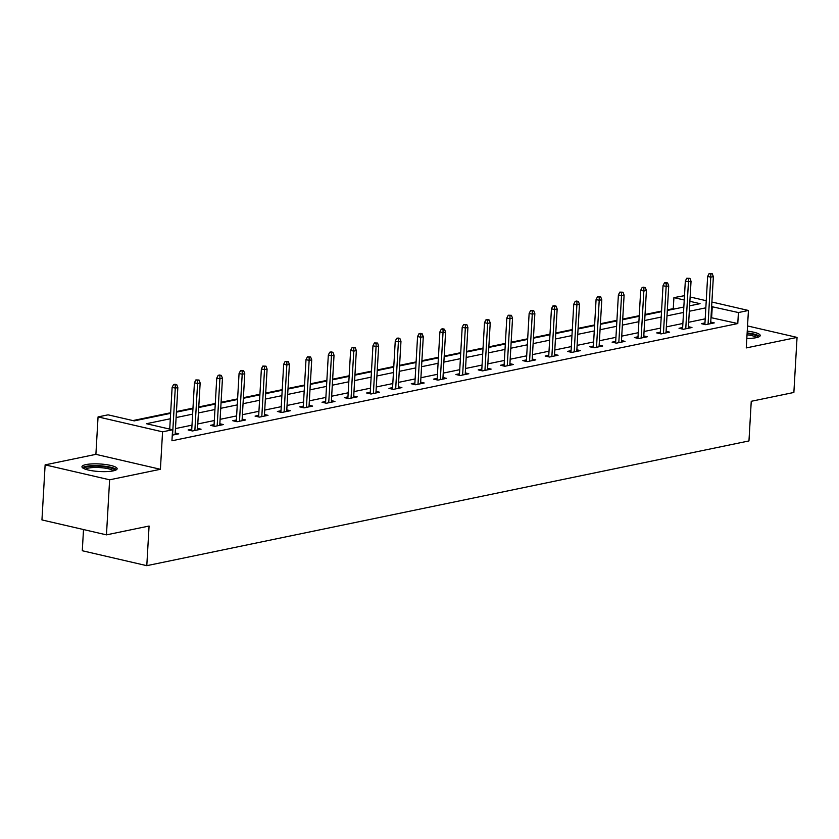 <?xml version="1.0" encoding="UTF-8"?>
<svg xmlns="http://www.w3.org/2000/svg" width="839" height="839" viewBox="0 0 839 839"><rect width="100%" height="100%" fill="white"/><g stroke="black" fill="none" stroke-linecap="round" stroke-linejoin="round"><path stroke-width="1.26" d="M746.815 338.432A17.619 3.776 3.3 0 0 756.222 337.677A17.619 3.776 3.3 0 0 760.218 335.537A17.619 3.776 3.3 0 0 747.245 331.132M85.945 464.596A17.619 3.776 3.3 0 0 81.96 466.725A17.619 3.776 3.3 0 0 93.517 470.962A17.619 3.776 3.3 0 0 113.15 470.889A17.619 3.776 3.3 0 0 117.135 468.76A17.619 3.776 3.3 0 0 105.578 464.523A17.619 3.776 3.3 0 0 85.945 464.596M674.619 308.941L673.277 308.637L673.916 297.625L684.488 295.674M83.512 529.545L82.285 550.741L146.794 565.675L748.965 440.936L751.251 401.294L793.872 392.463L797.05 337.404L747.539 325.941M146.794 565.675L149.08 526.032L106.459 534.863L41.95 519.928L45.128 464.869L109.626 479.803L160.406 469.284L162.567 431.833L98.058 416.91L108.074 414.833L134.219 420.884L170.632 413.344M160.406 469.284L95.898 454.35L45.128 464.869M95.898 454.35L98.058 416.91M673.277 308.637L667.351 309.864M661.552 311.059L645.034 314.489M639.245 315.684L622.716 319.103M616.927 320.309L600.409 323.728M594.61 324.924L578.092 328.353M572.303 329.549L555.785 332.978M549.985 334.174L533.468 337.593M527.679 338.799L511.15 342.218M505.361 343.413L488.843 346.843M483.044 348.038L466.526 351.457M460.737 352.663L444.209 356.082M438.419 357.288L421.902 360.707M416.113 361.903L399.584 365.332M393.795 366.528L377.277 369.947M371.478 371.153L354.96 374.572M349.171 375.778L332.643 379.197M326.853 380.392L310.336 383.822M304.547 385.017L288.018 388.436M282.229 389.642L265.711 393.061M259.912 394.257L243.394 397.686M237.605 398.882L221.077 402.301M215.287 403.507L198.77 406.925M192.97 408.132L176.452 411.55M170.663 412.746L132.877 420.58M106.459 534.863L109.626 479.803M170.317 418.766L146.426 423.716L172.582 429.767L171.943 440.779L737.785 323.56L710.99 317.645M705.2 318.841L688.683 322.27M682.883 323.466L666.365 326.885M660.576 328.091L644.048 331.51M638.259 332.705L621.741 336.135M615.941 337.33L599.424 340.76M593.634 341.955L577.106 345.374M571.317 346.58L554.799 349.999M549.01 351.195L532.482 354.624M526.693 355.82L510.175 359.239M504.375 360.445L487.858 363.864M482.068 365.07L465.54 368.489M459.751 369.684L443.233 373.114M437.444 374.309L420.916 377.728M415.127 378.934L398.609 382.353M392.809 383.559L376.292 386.978M370.502 388.174L353.974 391.603M348.185 392.799L331.667 396.218M325.868 397.424L309.35 400.843M303.561 402.038L287.043 405.468M281.243 406.663L264.725 410.082M258.936 411.288L242.408 414.707M236.619 415.913L220.101 419.332M214.302 420.528L197.784 423.957M191.995 425.153L175.477 428.572M172.268 435.168L178.759 433.826L175.215 432.997M191.764 429.211L188.125 429.967L192.488 430.973L201.066 429.201L197.532 428.383M214.071 424.597L210.442 425.342L214.805 426.359L223.384 424.576L219.849 423.758M236.388 419.972L232.76 420.727L237.112 421.734L245.701 419.951L242.156 419.133M258.695 415.347L255.066 416.102L259.429 417.109L268.008 415.336L264.474 414.518M281.013 410.732L277.384 411.477L281.736 412.484L290.325 410.711L286.781 409.893M303.33 406.107L299.691 406.863L304.054 407.869L312.632 406.086L309.098 405.268M325.637 401.482L322.008 402.238L326.371 403.244L334.95 401.462L331.415 400.643M347.954 396.857L344.326 397.613L348.678 398.619L357.267 396.847L353.722 396.029M370.261 392.243L366.633 392.988L370.995 394.005L379.574 392.222L376.04 391.404M392.579 387.618L388.95 388.373L393.302 389.38L401.891 387.597L398.347 386.779M414.896 382.993L411.257 383.748L415.62 384.755L424.198 382.983L420.664 382.154M437.203 378.368L433.574 379.123L437.937 380.13L446.516 378.358L442.982 377.54M459.52 373.754L455.892 374.498L460.244 375.515L468.833 373.733L465.288 372.915M481.827 369.129L478.199 369.884L482.561 370.89L491.14 369.108L487.606 368.29M504.145 364.504L500.516 365.259L504.868 366.265L513.458 364.493L509.913 363.675M526.462 359.889L522.823 360.634L527.186 361.64L535.764 359.868L532.23 359.05M548.769 355.264L545.14 356.009L549.503 357.026L558.082 355.243L554.548 354.425M571.086 350.639L567.458 351.394L571.81 352.401L580.399 350.618L576.854 349.8M593.393 346.014L589.765 346.769L594.127 347.776L602.706 346.004L599.172 345.186M615.711 341.4L612.082 342.144L616.434 343.151L625.024 341.379L621.479 340.561M638.028 336.775L634.399 337.53L638.752 338.537L647.33 336.754L643.796 335.936M660.335 332.15L656.706 332.905L661.069 333.912L669.648 332.139L666.114 331.311M682.652 327.525L679.024 328.28L683.376 329.287L691.965 327.514L688.42 326.696M704.959 322.91L701.331 323.655L705.693 324.672L714.272 322.889L710.738 322.071M711.891 302.019L748.43 310.472L746.27 347.923L797.05 337.404M748.43 310.472L738.425 312.548L711.629 306.634M737.785 323.56L738.425 312.548M172.582 429.767L162.567 431.833M690.14 296.985L706.239 300.708M689.627 305.836L700.062 303.676L689.889 301.316M684.236 300.005L673.916 297.625M176.421 412.148L192.939 408.719M198.738 407.523L215.256 404.104M221.045 402.898L237.563 399.479M243.362 398.284L259.88 394.854M265.669 393.659L282.198 390.24M287.987 389.034L304.505 385.615M310.304 384.409L326.822 380.99M332.611 379.794L349.129 376.365M354.928 375.169L371.446 371.75M377.235 370.544L393.764 367.125M399.553 365.919L416.071 362.5M421.87 361.305L438.388 357.875M444.177 356.68L460.695 353.261M466.494 352.055L483.012 348.636M488.801 347.44L505.33 344.011M511.119 342.815L527.637 339.396M533.436 338.19L549.954 334.771M555.743 333.565L572.261 330.147M578.061 328.951L594.578 325.522M600.367 324.326L616.896 320.907M622.685 319.701L639.203 316.282M645.002 315.076L661.52 311.657M667.309 310.461L683.827 307.032M705.83 307.829L689.312 311.259M683.523 312.454L666.995 315.873M661.205 317.079L644.688 320.498M638.888 321.694L622.37 325.123M616.581 326.319L600.063 329.737M594.264 330.944L577.746 334.362M571.957 335.569L555.428 338.987M549.639 340.183L533.122 343.612M527.322 344.808L510.804 348.227M505.015 349.433L488.497 352.852M482.698 354.058L466.18 357.477M460.391 358.673L443.862 362.102M438.073 363.297L421.556 366.716M415.756 367.922L399.238 371.341M393.449 372.537L376.931 375.966M371.132 377.162L354.614 380.581M348.825 381.787L332.296 385.206M326.507 386.412L309.99 389.831M304.19 391.026L287.672 394.456M281.883 395.651L265.365 399.07M259.566 400.276L243.048 403.695M237.259 404.901L220.73 408.32M214.941 409.516L198.423 412.945M192.624 414.141L176.106 417.56M711.629 317.509L712.269 306.497M175.299 384.954L176.735 384.661L174.994 384.252L173.558 384.556L175.299 384.954L175.267 388.1L177.837 387.566L175.131 434.571M172.551 435.105L175.267 388.1L172.121 387.377L169.719 429.107M173.558 384.556L172.121 387.377M177.837 387.566L176.735 384.661M84.236 468.76A15.249 3.272 -176.7 0 1 101.928 466.411A15.249 3.272 -176.7 0 1 114.649 470.511M113.275 470.857A14.116 3.031 3.3 0 0 101.676 467.743A14.116 3.031 3.3 0 0 85.547 469.263M116.537 469.651A17.504 3.755 3.3 0 0 102.295 465.949A17.504 3.755 3.3 0 0 82.453 467.69M759.61 336.439A17.504 3.755 3.3 0 0 747.14 332.915M747.109 333.419A15.249 3.272 -176.7 0 1 757.722 337.299M756.359 337.645A14.116 3.031 3.3 0 0 747.035 334.771M197.616 380.329L199.042 380.036L195.875 379.931L197.616 380.329L197.574 383.475L200.154 382.941L197.438 429.956M194.868 430.48L197.574 383.475L194.438 382.752L191.67 430.785M195.875 379.931L194.438 382.752M200.154 382.941L199.042 380.036M219.933 375.715L221.36 375.421L219.619 375.012L218.182 375.306L219.933 375.715L219.891 378.85L222.461 378.326L219.755 425.331M217.175 425.866L219.891 378.85L216.756 378.127L213.987 426.17M218.182 375.306L216.756 378.127M222.461 378.326L221.36 375.421M242.24 371.09L243.677 370.796L241.926 370.387L240.499 370.691L242.24 371.09L242.198 374.236L244.778 373.701L242.062 420.706M239.493 421.241L242.198 374.236L239.063 373.502L236.294 421.545M240.499 370.691L239.063 373.502M244.778 373.701L243.677 370.796M264.558 366.465L265.984 366.171L262.817 366.066L264.558 366.465L264.516 369.611L267.096 369.076L264.379 416.081M261.81 416.616L264.516 369.611L261.38 368.887L258.611 416.92M262.817 366.066L261.38 368.887M267.096 369.076L265.984 366.171M286.865 361.85L288.301 361.546L285.124 361.441L286.865 361.85L286.833 364.986L289.403 364.451L286.697 411.467M284.117 411.991L286.833 364.986L283.687 364.262L280.918 412.295M285.124 361.441L283.687 364.262M289.403 364.451L288.301 361.546M309.182 357.225L310.608 356.932L307.441 356.816L309.182 357.225L309.14 360.371L311.72 359.837L309.004 406.842M306.434 407.376L309.14 360.371L306.004 359.637L303.236 407.681M307.441 356.816L306.004 359.637M311.72 359.837L310.608 356.932M331.499 352.6L332.926 352.307L331.185 351.898L329.748 352.202L331.499 352.6L331.457 355.746L334.027 355.212L331.321 402.217M328.741 402.751L331.457 355.746L328.322 355.023L325.553 403.056M329.748 352.202L328.322 355.023M334.027 355.212L332.926 352.307M353.806 347.975L355.243 347.682L352.065 347.577L353.806 347.975L353.764 351.122L356.344 350.587L353.639 397.592M351.059 398.126L353.764 351.122L350.629 350.398L347.86 398.431M352.065 347.577L350.629 350.398M356.344 350.587L355.243 347.682M376.124 343.361L377.55 343.057L374.383 342.952L376.124 343.361L376.082 346.497L378.662 345.962L375.945 392.977M373.376 393.512L376.082 346.497L372.946 345.773L370.177 393.806M374.383 342.952L372.946 345.773M378.662 345.962L377.55 343.057M398.431 338.736L399.867 338.442L398.126 338.033L396.69 338.327L398.431 338.736L398.399 341.882L400.969 341.347L398.263 388.352M395.683 388.887L398.399 341.882L395.253 341.148L392.484 389.191M396.69 338.327L395.253 341.148M400.969 341.347L399.867 338.442M420.748 334.111L422.174 333.817L420.433 333.408L419.007 333.712L420.748 334.111L420.706 337.257L423.286 336.722L420.57 383.727M418 384.262L420.706 337.257L417.57 336.533L414.802 384.566M419.007 333.712L417.57 336.533M423.286 336.722L422.174 333.817M443.065 329.486L444.492 329.192L442.751 328.794L441.314 329.087L443.065 329.486L443.023 332.632L445.593 332.097L442.887 379.113M440.307 379.637L443.023 332.632L439.888 331.908L437.119 379.941M441.314 329.087L439.888 331.908M445.593 332.097L444.492 329.192M465.372 324.871L466.809 324.567L463.631 324.462L465.372 324.871L465.33 328.007L467.91 327.483L465.205 374.488M462.625 375.023L465.33 328.007L462.195 327.283L459.426 375.327M463.631 324.462L462.195 327.283M467.91 327.483L466.809 324.567M487.69 320.246L489.116 319.953L487.375 319.544L485.949 319.848L487.69 320.246L487.648 323.393L490.228 322.858L487.511 369.863M484.942 370.398L487.648 323.393L484.512 322.658L481.743 370.702M485.949 319.848L484.512 322.658M490.228 322.858L489.116 319.953M509.997 315.621L511.433 315.328L508.256 315.223L509.997 315.621L509.965 318.768L512.535 318.233L509.829 365.238M507.249 365.773L509.965 318.768L506.819 318.044L504.05 366.077M508.256 315.223L506.819 318.044M512.535 318.233L511.433 315.328M532.314 311.007L533.74 310.703L530.573 310.598L532.314 311.007L532.272 314.143L534.852 313.608L532.136 360.623M529.566 361.148L532.272 314.143L529.136 313.419L526.368 361.452M530.573 310.598L529.136 313.419M534.852 313.608L533.74 310.703M554.631 306.382L556.058 306.088L554.317 305.679L552.88 305.973L554.631 306.382L554.589 309.528L557.159 308.993L554.453 355.998M551.873 356.533L554.589 309.528L551.454 308.794L548.685 356.837M552.88 305.973L551.454 308.794M557.159 308.993L556.058 306.088M576.938 301.757L578.375 301.463L576.624 301.054L575.197 301.358L576.938 301.757L576.896 304.903L579.476 304.368L576.771 351.373M574.191 351.908L576.896 304.903L573.761 304.179L570.992 352.212M575.197 301.358L573.761 304.179M579.476 304.368L578.375 301.463M599.256 297.132L600.682 296.838L597.515 296.733L599.256 297.132L599.214 300.278L601.794 299.743L599.077 346.748M596.508 347.283L599.214 300.278L596.078 299.554L593.309 347.587M597.515 296.733L596.078 299.554M601.794 299.743L600.682 296.838M621.563 292.517L622.999 292.213L619.822 292.108L621.563 292.517L621.531 295.653L624.101 295.118L621.395 342.134M618.815 342.669L621.531 295.653L618.385 294.929L615.616 342.962M619.822 292.108L618.385 294.929M624.101 295.118L622.999 292.213M643.88 287.892L645.306 287.599L643.565 287.19L642.139 287.483L643.88 287.892L643.838 291.039L646.418 290.504L643.702 337.509M641.132 338.044L643.838 291.039L640.702 290.304L637.934 338.348M642.139 287.483L640.702 290.304M646.418 290.504L645.306 287.599M666.197 283.267L667.624 282.974L665.883 282.565L664.446 282.869L666.197 283.267L666.156 286.414L668.725 285.879L666.019 332.884M663.439 333.419L666.156 286.414L663.02 285.69L660.251 333.723M664.446 282.869L663.02 285.69M668.725 285.879L667.624 282.974M688.504 278.642L689.941 278.349L686.763 278.244L688.504 278.642L688.462 281.789L691.042 281.254L688.337 328.259M685.757 328.794L688.462 281.789L685.327 281.065L682.558 329.098M686.763 278.244L685.327 281.065M691.042 281.254L689.941 278.349M710.822 274.028L712.248 273.724L709.081 273.619L710.822 274.028L710.78 277.164L713.36 276.639L710.643 323.644M708.074 324.179L710.78 277.164L707.644 276.44L704.875 324.473M709.081 273.619L707.644 276.44M713.36 276.639L712.248 273.724"/></g></svg>
